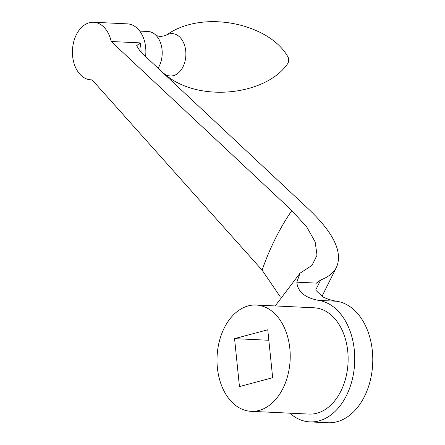 <?xml version="1.0" encoding="UTF-8"?>
<svg xmlns="http://www.w3.org/2000/svg" width="445" height="445" viewBox="0 0 445 445"><rect width="100%" height="100%" fill="white"/><g stroke="black" fill="none" stroke-linecap="round" stroke-linejoin="round"><path stroke-width="0.67" d="M158.07 68.224A22.172 15.236 -87.3 0 0 159.199 66.205A22.172 15.236 -87.3 0 0 155.544 34.888A22.172 15.236 -87.3 0 0 148.007 31.5L139.741 31.106M280.294 296.865L262.099 270.132L92.093 79.839A28.819 19.808 92.7 0 1 90.891 79.833A28.819 19.808 92.7 0 1 72.44 50.975A28.819 19.808 92.7 0 1 92.432 22.25A28.819 19.808 92.7 0 1 93.628 22.256L127.409 23.863A28.819 19.808 92.7 0 1 145.582 56.537M93.628 22.256A28.819 19.808 92.7 0 1 111.206 41.507L291.837 210.563L306.755 227.006L315.177 241.941L317.007 255.23L311.967 265.426L300.036 273.174L296.826 282.175C297.672 291.736 304.914 297.8 318.564 300.375A60.971 41.902 92.7 0 1 346.477 395.533A60.971 41.902 92.7 0 1 309.904 421.893A60.971 41.902 92.7 0 1 307.039 421.615A60.971 41.902 92.7 0 1 289.84 413.171M309.904 421.893L327.932 422.75A60.971 41.902 -87.3 0 0 372.56 365.929A60.971 41.902 -87.3 0 0 336.587 301.232A93.116 63.997 92.7 0 1 322.625 296.787L315.972 290.407L315.939 283.832L316.351 283.103L320.695 279.961C328.404 277.068 333.667 272.846 336.47 267.295C342.9 252.465 333.889 233.33 309.442 209.895L140.537 51.809L136.621 45.718L140.158 42.881L111.206 41.507M251.086 411.325L308.997 414.084A53.211 36.568 -87.3 0 0 345.865 377.544A53.211 36.568 -87.3 0 0 333.366 317.124A53.211 36.568 -87.3 0 0 314.048 307.784L256.136 305.031A53.211 36.568 -87.3 0 0 219.268 341.565A53.211 36.568 -87.3 0 0 231.773 401.985A53.211 36.568 -87.3 0 0 251.086 411.325A53.211 36.568 -87.3 0 0 287.954 374.79A53.211 36.568 -87.3 0 0 275.455 314.37A53.211 36.568 -87.3 0 0 256.136 305.031M296.826 282.175L316.351 283.103M234.565 338.639L267.768 329.784L272.663 377.716L239.455 386.572L234.565 338.639L268.841 340.269M164.021 73.553A21.21 14.579 -87.3 0 0 183.006 66.817A21.21 14.579 -87.3 0 0 182.845 41.246A21.21 14.579 -87.3 0 0 165.835 35.444C202.436 8.744 269.025 23.557 287.687 56.487A5.357 3.682 -87.3 0 1 287.898 63.24A5.357 3.682 -87.3 0 1 287.32 64.169C265.62 95.18 197.925 103.607 164.021 73.553L163.248 73.069M291.837 210.563A222.895 153.191 -87.3 0 0 275.277 238.781A222.895 153.191 -87.3 0 0 262.099 270.132M318.564 300.375L336.587 301.232M141.043 52.282A28.819 19.808 -87.3 0 0 140.158 42.881M315.744 289.884L320.695 279.961M155.544 34.888C155.934 35.5 157.641 36.051 160.667 36.54L165.835 35.444M287.32 64.169A6.653 6.653 0 0 0 287.687 56.487M92.143 79.894L90.891 79.833M275.194 305.938L300.036 273.174M336.47 267.295L321.957 296.403"/></g></svg>
